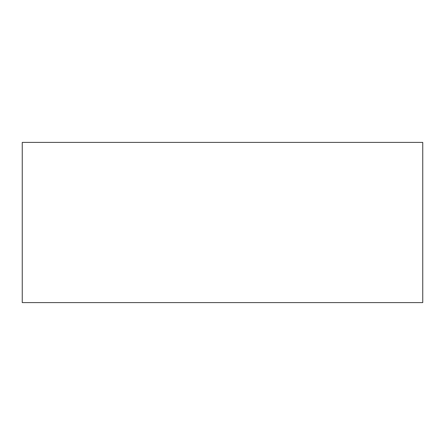 <?xml version="1.0" encoding="UTF-8"?>
<svg xmlns="http://www.w3.org/2000/svg" width="445" height="445" viewBox="0 0 445 445"><rect width="100%" height="100%" fill="white"/><g stroke="black" fill="none" stroke-linecap="round" stroke-linejoin="round"><path stroke-width="0.67" d="M22.25 302.6L422.75 302.6L22.25 302.6L22.25 142.4L422.75 142.4L22.25 142.4M422.75 142.4L422.75 302.6"/></g></svg>
